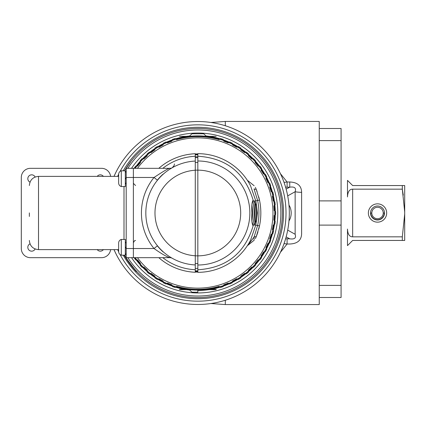 <?xml version="1.0" encoding="UTF-8"?>
<svg xmlns="http://www.w3.org/2000/svg" width="426" height="426" viewBox="0 0 426 426"><rect width="100%" height="100%" fill="white"/><g stroke="black" fill="none" stroke-linecap="round" stroke-linejoin="round"><path stroke-width="0.64" d="M195.273 156.811A56.248 56.248 0 0 1 197.834 156.752M134.983 168.318A77.117 77.117 0 0 1 274.951 213A77.117 77.117 0 0 0 134.983 168.318A77.117 77.117 0 0 1 274.951 213A77.117 77.117 0 0 1 134.983 257.682A77.117 77.117 0 0 0 274.951 213A77.117 77.117 0 0 1 134.983 257.682M135.175 257.682A76.962 76.962 0 0 0 274.797 213A76.962 76.962 0 0 0 135.175 168.318M256.234 221.951A59.076 59.076 0 0 0 256.234 204.049M197.834 153.924A59.076 59.076 0 0 0 195.273 153.978M137.433 168.318A75.136 75.136 0 0 1 272.975 213A75.136 75.136 0 0 1 137.433 257.682M195.273 272.022A59.076 59.076 0 0 0 197.834 272.076M162.929 174.25A52.153 52.153 0 0 0 157.327 180.15M157.327 245.85A52.153 52.153 0 0 0 163.179 251.974M251.915 220.966A54.666 54.666 0 0 0 251.915 205.034M251.931 204.555L251.931 221.445M254.679 200.577A58.181 58.181 0 0 1 254.679 225.423M254.807 225.285L254.807 200.715M197.834 154.579A58.421 58.421 0 0 0 195.273 154.638M197.834 271.181A58.181 58.181 0 0 1 195.273 271.128M195.273 154.872A58.181 58.181 0 0 1 197.834 154.819M195.273 271.362A58.421 58.421 0 0 0 197.834 271.421M157.764 179.847L159.883 177.44M162.349 174.985L164.569 173.025M166.518 171.481L168.201 170.262M168.563 170.011L169.617 169.314M169.745 169.228L171.449 168.185M171.577 168.11L172.056 167.833M157.444 245.759L154.026 248.528C161.742 253.965 167.077 257.022 170.038 257.682L133.375 257.682L170.038 257.682A4.393 4.393 0 0 1 172.205 258.252L172.067 258.177M171.609 257.911L171.002 257.554M170.933 257.506L169.931 256.889M167.461 255.217L166.284 254.343M163.792 252.32L162.823 251.457M162.535 251.196L161.3 250.009M160.048 248.731L158.77 247.33M158.802 168.318A59.336 59.336 0 0 1 195.273 153.722L195.273 272.278A59.336 59.336 0 0 1 158.802 257.682M195.273 264.945A52.009 52.009 0 0 1 145.83 213A52.009 52.009 0 0 1 195.273 161.055A52.009 52.009 0 0 0 169.66 169.287A52.009 52.009 0 0 1 195.273 161.055A52.009 52.009 0 0 0 145.83 213A52.009 52.009 0 0 0 195.273 264.945L195.273 263.545L197.834 263.545M157.444 180.241L154.026 177.472C164.228 170.741 169.564 167.684 170.038 168.318L133.375 168.318L133.375 177.472L133.375 168.318L170.038 168.318A4.393 4.393 0 0 0 172.205 167.748L174.101 165.597L174.436 163.919M170.038 257.682L126.197 257.682L126.197 248.528L133.375 248.528L133.375 177.472L133.375 257.682L133.375 248.528L154.026 248.528A56.402 56.402 0 0 1 154.026 177.472L126.197 177.472L126.197 168.318L133.375 168.318M197.834 270.867L195.273 270.867L195.273 269.722A56.78 56.78 0 0 1 162.807 257.682M197.834 162.455L195.273 162.455L195.273 170.15L197.834 170.15L197.834 153.664A59.336 59.336 0 0 1 250.477 185.624L255.765 200.87L257.623 200.481L254.029 188.899L256.287 189.501L255.392 187.387A62.995 62.995 0 0 1 256.867 191.008M195.273 157.62L197.834 157.62M249.838 213.969L249.769 215.822M251.936 213C251.537 220.279 251.952 224.523 253.172 225.727L256.548 220.476L257.426 213L256.543 205.524L253.172 200.273C251.952 201.493 251.537 205.737 251.936 213M256.899 234.918A62.995 62.995 0 0 1 255.392 238.613L256.287 236.499L254.029 237.101L257.623 225.519L255.765 225.13L250.477 240.376A59.336 59.336 0 0 1 197.834 272.336L197.834 170.15A42.85 42.85 0 0 1 240.69 213A42.85 42.85 0 0 1 197.834 255.85L195.273 255.85M244.071 175.81L245.035 177.046M245.845 178.132L246.473 179.016M246.622 179.229L246.926 179.676M247.352 180.304L247.98 181.284M248.859 182.717L249.897 184.538M249.897 241.462L249.359 242.426M249.295 242.543L248.859 243.283M247.985 244.716L247.628 245.264M247.533 245.419L247.352 245.695M246.926 246.324L246.622 246.771M246.473 246.984L245.845 247.868M245.035 248.954L244.071 250.19M259.498 225.913A62.995 62.995 0 0 0 259.498 200.087L256.287 189.501L259.498 200.087L257.623 200.481A61.083 61.083 0 0 1 257.623 225.519L259.498 225.913L256.287 236.499L259.498 225.913M256.921 191.152A62.995 62.995 0 0 1 257.102 191.641M258.731 196.871A62.995 62.995 0 0 1 258.736 229.119M257.991 231.712A62.995 62.995 0 0 1 256.974 234.705M249.838 212.031L249.828 211.679M249.577 207.728L249.285 205.364M248.944 203.351L248.619 201.78M248.651 201.919L248.938 203.335M249.279 205.343L249.577 207.702M249.577 218.277L249.295 220.54M248.933 222.702L248.619 224.22M248.651 224.081L248.938 222.665M249.279 220.657L249.577 218.298M249.774 215.7L249.828 214.321M197.834 160.991A52.009 52.009 0 0 1 249.844 213A52.009 52.009 0 0 1 197.834 265.009A52.009 52.009 0 0 0 249.844 213A52.009 52.009 0 0 0 197.834 160.991M253.06 241.116L247.799 245.381L254.141 240.243L254.024 237.101L247.799 245.381M254.141 185.757L247.799 180.619L254.141 185.757M110.6 176.375A9.159 9.159 0 0 0 101.51 168.318L30.459 168.318A9.159 9.159 0 0 0 21.3 177.472L21.3 248.528A9.159 9.159 0 0 0 30.459 257.682L101.51 257.682A9.159 9.159 0 0 0 110.6 249.625M126.197 248.528L126.197 177.472M29.357 215.322L29.357 214.166M29.357 216.435L29.357 212.909M123.998 186.556L123.998 239.444M35.134 177.019A3.845 3.845 0 0 0 27.914 177.828A3.845 3.845 0 0 0 30.006 182.152M103.38 176.375A3.845 3.845 0 0 0 97.224 176.375M97.224 249.625A3.845 3.845 0 0 0 103.38 249.625M30.006 243.848A3.845 3.845 0 0 0 31.668 251.164A3.845 3.845 0 0 0 35.134 248.981M125.319 239.444L125.319 255.195L121.288 255.195L121.288 239.444L125.319 239.444M121.288 255.195A3.712 3.712 0 0 1 118.652 251.638L118.652 242.996A3.712 3.712 0 0 1 121.288 239.444M118.652 174.362L118.652 183.004L118.652 174.362A3.712 3.712 0 0 1 121.288 170.805L125.319 170.805L125.319 186.556L121.288 186.556A3.712 3.712 0 0 1 118.652 183.004M121.288 186.556L121.288 170.805M127.864 168.318A83.022 83.022 0 0 1 280.862 213A83.022 83.022 0 0 1 127.864 257.682M126.197 254.956A83.022 83.022 0 0 1 125.319 253.417M125.319 246.67A79.955 79.955 0 0 0 126.197 248.502M131.533 257.682A79.955 79.955 0 0 0 277.789 213A79.955 79.955 0 0 0 131.533 168.318M126.197 177.498A79.955 79.955 0 0 0 125.319 179.33M125.319 172.583A83.022 83.022 0 0 1 126.197 171.044M124.589 170.805A84.534 84.534 0 0 1 282.369 213A84.534 84.534 0 0 1 124.589 255.195M219.236 286.927L219.055 286.357L220.519 287.449A77.83 77.83 0 0 0 223.245 286.565L223.788 284.818L223.98 285.383M171.694 285.383L171.886 284.818L172.429 286.565A77.83 77.83 0 0 0 175.155 287.449L176.62 286.357L176.439 286.927M162.828 281.538L163.089 281L163.408 282.8A77.83 77.83 0 0 0 166.002 284.02L167.594 283.12L167.343 283.663M154.516 276.612L154.84 276.107L154.931 277.933A77.83 77.83 0 0 0 157.354 279.472L159.042 278.774L158.728 279.28M146.885 270.68L147.268 270.222L147.13 272.044A77.83 77.83 0 0 0 149.34 273.875L151.102 273.396L150.729 273.859M140.058 263.838L140.495 263.433A76.366 76.366 0 0 1 137.55 259.876L137.3 260.084L137.55 259.876A76.366 76.366 0 0 0 140.495 263.433L140.127 265.222A77.83 77.83 0 0 0 142.092 267.315L143.903 267.065L143.471 267.475M126.011 242.98L126.197 243.278L126.011 242.98A77.83 77.83 0 0 1 125.734 242.298M274.163 215.492L274.488 215.508L274.163 215.492A76.366 76.366 0 0 1 273.87 220.098A76.366 76.366 0 0 0 274.163 215.492M275.217 221.328L273.87 220.098L274.461 220.167L275.217 221.328A77.83 77.83 0 0 1 274.861 224.177L273.247 225.035L273.838 225.114M271.719 234.545L271.144 234.391A76.366 76.366 0 0 1 269.717 238.784L270.025 238.885L269.717 238.784A76.366 76.366 0 0 0 271.144 234.391L272.853 233.741A77.83 77.83 0 0 0 273.567 230.961L272.384 229.571L272.959 229.715M269.663 242.98L267.885 243.411L268.439 243.635L269.663 242.98A77.83 77.83 0 0 0 270.718 240.312L270.276 238.997M265.92 247.586A76.366 76.366 0 0 0 267.885 243.411A76.366 76.366 0 0 1 265.92 247.586L266.213 247.724L265.92 247.586M266.719 249.231L266.213 247.724L266.719 249.231A77.83 77.83 0 0 1 265.339 251.745L263.518 251.952L264.04 252.24M259.951 259.897L258.119 259.876L258.603 260.233L259.951 259.897A77.83 77.83 0 0 0 261.633 257.581L261.047 255.85L261.532 256.196M252.203 267.475L251.771 267.065L253.582 267.315A77.83 77.83 0 0 0 255.547 265.222L255.179 263.433L255.616 263.838M244.945 273.859L244.572 273.396L246.334 273.875A77.83 77.83 0 0 0 248.544 272.044L248.406 270.222L248.789 270.68M240.743 277.933L240.834 276.107L241.159 276.612L240.743 277.933A77.83 77.83 0 0 1 238.32 279.472L236.632 278.774L236.947 279.28M228.331 283.663L228.08 283.12L229.673 284.02A77.83 77.83 0 0 0 232.266 282.8L232.585 281L232.846 281.538M274.759 210.508L274.163 210.508L275.654 211.568A77.83 77.83 0 0 1 275.665 213A77.83 77.83 0 0 1 275.654 214.432L274.759 215.492M134.11 257.682A77.83 77.83 0 0 0 135.724 259.897L137.071 260.233M228.08 283.12A76.366 76.366 0 0 1 223.788 284.818M236.632 278.774A76.366 76.366 0 0 1 232.585 281M244.572 273.396A76.366 76.366 0 0 1 240.834 276.107M251.771 267.065A76.366 76.366 0 0 1 248.406 270.222M258.119 259.876A76.366 76.366 0 0 1 255.179 263.433M263.518 251.952A76.366 76.366 0 0 1 261.047 255.85M273.247 225.035A76.366 76.366 0 0 1 272.384 229.571M147.268 270.222A76.366 76.366 0 0 1 143.903 267.065M154.84 276.107A76.366 76.366 0 0 1 151.102 273.396M163.089 281A76.366 76.366 0 0 1 159.042 278.774M171.886 284.818A76.366 76.366 0 0 1 167.594 283.12M176.62 286.357A76.366 76.366 0 0 0 219.055 286.357M223.98 140.617L223.788 141.182L223.245 139.435A77.83 77.83 0 0 0 220.519 138.551L219.055 139.643L219.236 139.073M232.846 144.462L232.585 145L232.266 143.2A77.83 77.83 0 0 0 229.673 141.98L228.08 142.88L228.331 142.337M240.743 148.067L240.834 149.893L241.159 149.388L240.743 148.067A77.83 77.83 0 0 0 238.32 146.528L236.632 147.226L236.947 146.72M248.789 155.32L248.406 155.778L248.544 153.956A77.83 77.83 0 0 0 246.334 152.125L244.572 152.604L244.945 152.141M255.616 162.162L255.179 162.567L255.547 160.778A77.83 77.83 0 0 0 253.582 158.685L251.771 158.935L252.203 158.525M259.951 166.103L258.119 166.124L258.603 165.767L259.951 166.103A77.83 77.83 0 0 1 261.633 168.419L261.047 170.15L261.532 169.804M263.518 174.048A76.366 76.366 0 0 0 261.047 170.15A76.366 76.366 0 0 1 263.518 174.048L263.795 173.872L263.518 174.048M265.339 174.255L263.795 173.872L265.339 174.255A77.83 77.83 0 0 1 266.719 176.769L265.92 178.414L266.447 178.127M270.276 187.003L269.717 187.216L270.718 185.688A77.83 77.83 0 0 0 269.663 183.02L267.885 182.589L268.439 182.365M272.853 192.259L271.144 191.609L271.719 191.455L272.853 192.259A77.83 77.83 0 0 1 273.567 195.039L272.384 196.429L272.959 196.285M275.217 204.672L273.87 205.902L274.461 205.833L275.217 204.672A77.83 77.83 0 0 0 274.861 201.823L273.247 200.965L273.838 200.886M137.55 166.124L137.3 165.916L137.55 166.124A76.366 76.366 0 0 1 140.495 162.567A76.366 76.366 0 0 0 137.55 166.124M143.471 158.525L143.903 158.935A76.366 76.366 0 0 1 147.268 155.778L147.045 155.543L147.268 155.778A76.366 76.366 0 0 0 143.903 158.935L142.092 158.685A77.83 77.83 0 0 0 140.127 160.778L140.495 162.567L140.058 162.162M149.34 152.125L151.102 152.604L150.729 152.141L149.34 152.125A77.83 77.83 0 0 0 147.13 153.956L146.885 155.32M158.728 146.72L159.042 147.226L157.354 146.528A77.83 77.83 0 0 0 154.931 148.067L154.84 149.893L154.516 149.388M167.343 142.337L167.594 142.88L166.002 141.98A77.83 77.83 0 0 0 163.408 143.2L163.089 145L162.828 144.462M176.439 139.073L176.62 139.643L175.155 138.551A77.83 77.83 0 0 0 172.429 139.435L171.886 141.182L171.694 140.617M134.11 168.318A77.83 77.83 0 0 1 135.724 166.103L137.071 165.767M125.734 183.702A77.83 77.83 0 0 1 126.011 183.02L126.197 182.722M167.594 142.88A76.366 76.366 0 0 1 171.886 141.182M159.042 147.226A76.366 76.366 0 0 1 163.089 145M151.102 152.604A76.366 76.366 0 0 1 154.84 149.893M273.87 205.902A76.366 76.366 0 0 1 274.163 210.508M272.384 196.429A76.366 76.366 0 0 1 273.247 200.965M269.717 187.216A76.366 76.366 0 0 1 271.144 191.609M265.92 178.414A76.366 76.366 0 0 1 267.885 182.589M255.179 162.567A76.366 76.366 0 0 1 258.119 166.124M248.406 155.778A76.366 76.366 0 0 1 251.771 158.935M240.834 149.893A76.366 76.366 0 0 1 244.572 152.604M232.585 145A76.366 76.366 0 0 1 236.632 147.226M223.788 141.182A76.366 76.366 0 0 1 228.08 142.88M219.055 139.643A76.366 76.366 0 0 0 176.62 139.643M197.834 289.962L197.834 289.366L199.975 289.334L195.699 289.334M193.644 289.249L192.408 289.174M192.238 289.158L191.737 289.121M190.065 288.966L189.053 288.86M188.697 288.817L187.754 288.695L188.611 288.807L189.064 289.462M187.68 288.684L186.849 288.572L187.68 288.684M202.03 289.249L203.266 289.174L202.03 289.249M206.977 288.817L207.92 288.695L206.977 288.817M189.064 136.538L188.611 137.193L187.754 137.305L188.697 137.183M187.68 137.316L186.849 137.428L187.68 137.316M189.027 137.145L190.071 137.034M191.743 136.879L193.644 136.751M195.704 136.666L199.975 136.666M202.03 136.751L203.266 136.826M203.431 136.842L203.937 136.879M205.609 137.034L206.621 137.14M206.977 137.183L207.92 137.305L207.063 137.193L206.605 136.538M207.994 137.316L208.825 137.428L207.994 137.316M189.197 136.368L191.956 133.801L203.713 133.801L206.477 136.368M197.834 290.117L197.834 292.199L191.956 292.199L189.197 289.632M210.396 289.531L208 289.499M207.297 289.531L211.269 289.568L207.201 289.547M203.585 289.568L190.087 289.568L203.585 289.568M188.681 289.568L184.517 289.568L188.681 289.568C182.477 289.568 182.477 289.568 188.681 289.568L183.723 289.568L188.681 289.568M197.994 289.568L190.087 289.568L197.994 289.568M192.589 289.499L199.767 289.499L192.589 289.499M188.084 289.499L187.232 289.499L188.084 289.499M193.846 289.568L190.087 289.568L193.846 289.568C206.567 289.568 206.567 289.568 193.846 289.568M199.767 289.568L190.087 289.568L199.767 289.568M216.152 289.643L206.36 289.643L216.152 289.643M204.821 289.643L190.853 289.643L204.821 289.643M189.314 289.643L179.522 289.643L189.314 289.643C182.291 289.643 182.291 289.643 189.314 289.643M206.36 289.643L211.269 289.643L206.36 289.643M202.355 289.643L190.853 289.643L202.355 289.643M209.219 289.643L207.553 289.643L209.219 289.643M206.653 289.643L210.172 289.643L206.653 289.643M209.304 289.643L207.606 289.643L209.304 289.643M207.457 289.643L210.125 289.643L207.457 289.643M207.031 289.643L211.355 289.643L207.031 289.643M193.846 289.643L190.853 289.643L193.846 289.643C206.567 289.643 206.567 289.643 193.846 289.643M216.152 289.366L208.57 289.366L216.152 289.366M207.398 289.366L188.276 289.366L207.398 289.366M187.105 289.366L179.522 289.366L187.105 289.366M194.81 289.424L200.284 289.424L194.81 289.424M204.491 289.424L190.853 289.424L204.491 289.424M199.847 289.424L194.964 289.424L199.847 289.424M190.087 289.568L205.582 289.568L190.087 289.568M200.284 289.568L194.81 289.568L200.284 289.568M204.491 289.568L190.853 289.568L204.491 289.568M190.853 289.568L195.475 289.568L190.853 289.568M205.407 289.499L190.268 289.499L205.407 289.499M202.648 289.499L199.837 289.499L202.648 289.499M197.994 289.499L189.394 289.499L197.994 289.499M210.396 136.469L208 136.501M207.297 136.469L211.184 136.432L207.201 136.453M203.585 136.432L190.087 136.432L203.585 136.432M188.681 136.432L184.517 136.432L188.681 136.432C182.477 136.432 182.477 136.432 188.681 136.432L183.723 136.432L188.681 136.432M197.994 136.432L190.087 136.432L197.994 136.432M193.846 136.432L190.087 136.432L193.846 136.432C206.567 136.432 206.567 136.432 193.846 136.432M199.767 136.432L190.087 136.432L199.767 136.432M216.152 136.357L206.36 136.357L216.152 136.357M204.821 136.357L190.853 136.357L204.821 136.357M189.314 136.357L179.522 136.357L189.314 136.357C182.291 136.357 182.291 136.357 189.314 136.357M206.36 136.357L211.269 136.357L206.36 136.357M202.355 136.357L190.853 136.357L202.355 136.357M209.219 136.357L207.553 136.357L209.219 136.357M206.653 136.357L210.172 136.357L206.653 136.357M209.304 136.357L207.606 136.357L209.304 136.357M207.457 136.357L210.125 136.357L207.457 136.357M207.031 136.357L211.355 136.357L207.031 136.357M193.846 136.357L190.853 136.357L193.846 136.357C206.567 136.357 206.567 136.357 193.846 136.357M190.087 136.432L205.582 136.432L190.087 136.432M206.993 136.432L211.269 136.432L206.993 136.432M200.284 136.432L194.81 136.432L200.284 136.432M204.491 136.432L190.853 136.432L204.491 136.432M190.853 136.432L195.475 136.432L190.853 136.432M206.163 135.985A77.463 77.463 0 0 1 209.571 136.432M210.039 136.501A77.463 77.463 0 0 1 219.624 138.663M223.906 140.053A77.463 77.463 0 0 1 228.773 141.98M232.841 143.897A77.463 77.463 0 0 1 237.426 146.416M241.228 148.828A77.463 77.463 0 0 1 245.461 151.906M248.928 154.771A77.463 77.463 0 0 1 252.74 158.355M255.824 161.635A77.463 77.463 0 0 1 259.157 165.666M261.804 169.308A77.463 77.463 0 0 1 264.605 173.728M266.772 177.669A77.463 77.463 0 0 1 269.003 182.403M270.659 186.588A77.463 77.463 0 0 1 272.278 191.567M273.396 195.923A77.463 77.463 0 0 1 274.376 201.061M274.94 205.529A77.463 77.463 0 0 1 275.271 210.753M275.271 215.247A77.463 77.463 0 0 1 274.94 220.471M274.376 224.939A77.463 77.463 0 0 1 273.396 230.077M272.278 234.433A77.463 77.463 0 0 1 270.659 239.412M269.003 243.597A77.463 77.463 0 0 1 266.772 248.331M264.605 252.272A77.463 77.463 0 0 1 261.804 256.692M259.157 260.334A77.463 77.463 0 0 1 255.824 264.365M252.74 267.645A77.463 77.463 0 0 1 248.928 271.229M245.461 274.094A77.463 77.463 0 0 1 241.228 277.172M237.426 279.584A77.463 77.463 0 0 1 232.841 282.103M228.767 284.02A77.463 77.463 0 0 1 223.906 285.947M219.624 287.337A77.463 77.463 0 0 1 210.039 289.499M209.571 289.568A77.463 77.463 0 0 1 197.834 290.463M189.511 290.015A77.463 77.463 0 0 1 176.05 287.337M171.769 285.947A77.463 77.463 0 0 1 166.901 284.02M162.833 282.103A77.463 77.463 0 0 1 158.248 279.584M154.446 277.172A77.463 77.463 0 0 1 150.213 274.094M146.746 271.229A77.463 77.463 0 0 1 142.934 267.645M139.85 264.365A77.463 77.463 0 0 1 136.517 260.334M136.517 165.666A77.463 77.463 0 0 1 139.85 161.635M142.934 158.355A77.463 77.463 0 0 1 146.746 154.771M150.213 151.906A77.463 77.463 0 0 1 154.446 148.828M158.248 146.416A77.463 77.463 0 0 1 162.833 143.897M166.901 141.98A77.463 77.463 0 0 1 171.769 140.053M176.05 138.663A77.463 77.463 0 0 1 189.511 135.985M197.834 304.473A91.473 91.473 0 0 1 114.019 249.625A91.473 91.473 0 0 0 289.313 213A91.473 91.473 0 0 0 114.019 176.375A91.473 91.473 0 0 1 197.834 121.527M123.236 170.805A85.706 85.706 0 0 1 283.54 213A85.706 85.706 0 0 1 123.236 255.195M131.346 160.799L124.509 170.805M124.243 255.195A84.827 84.827 0 0 0 136.458 271.554L127.587 260.02M280.42 252.33L287.092 244.013L289.749 244.013C297.486 243.699 301.443 240.253 301.619 233.677L301.619 192.323C301.448 185.752 297.492 182.307 289.749 181.987L287.092 181.987L280.42 173.67M210.923 122.47L225.306 121.437L319.25 121.437L319.25 304.563L225.306 304.563L225.306 300.25M301.619 192.323A9.159 2.066 -0 0 1 295.143 191.716C296.368 187.994 294.574 186.481 289.749 187.184L289.749 181.987M287.694 195.891L295.143 191.716L295.143 234.284L287.694 230.109M295.143 234.284C296.368 238.012 294.568 239.524 289.749 238.816L287.092 238.816L287.092 244.013L284.035 243.613M285.596 238.794L287.092 238.816M284.035 182.387L287.092 181.987L287.092 187.184L285.596 187.206M287.092 187.184L289.749 187.184L286.134 189.096M319.25 297.497L341.082 297.497L341.082 285.388L319.25 285.388M319.25 128.503L341.082 128.503L341.082 285.388M341.082 200.891L319.25 200.891M341.082 225.109L319.25 225.109M341.082 140.612L319.25 140.612M347.488 196.95C347.738 191.764 349.458 189.171 352.653 189.171C349.458 189.171 347.738 191.764 347.488 196.95L347.488 180.384L352.653 185.55L404.7 185.55L404.7 240.45L352.653 240.45L347.488 245.616L347.488 229.05C347.738 234.236 349.458 236.829 352.653 236.829C349.458 236.829 347.738 234.236 347.488 229.05M403.289 195.151L402.32 189.171L352.653 189.171L352.653 236.829L402.32 236.829L402.32 240.45M404.7 214.001L402.32 236.829M377.521 206.003A6.997 6.997 0 0 1 384.518 213A6.997 6.997 0 0 1 377.521 219.997A6.997 6.997 0 0 1 370.529 213A6.997 6.997 0 0 1 377.521 206.003M402.32 185.55L402.32 189.171L404.7 211.999M377.521 203.841A9.159 9.159 0 0 0 368.368 213A9.159 9.159 0 0 0 377.521 222.159A9.159 9.159 0 0 0 386.68 213A9.159 9.159 0 0 0 377.521 203.841M383.235 213A5.714 5.714 0 0 0 377.521 207.286A5.714 5.714 0 0 0 371.807 213A5.714 5.714 0 0 0 377.521 218.714A5.714 5.714 0 0 0 383.235 213L384.279 213A6.757 6.757 0 0 1 377.521 219.757A6.757 6.757 0 0 1 370.764 213L371.807 213M288.972 205.135A11.443 8.094 -90 0 1 288.972 220.865M251.91 205.486A54.592 54.592 0 0 1 251.91 220.514M252.719 200.683A56.248 56.248 0 0 1 252.719 225.317M162.807 168.318A56.78 56.78 0 0 1 195.273 156.278M195.273 255.776A42.85 42.85 0 0 1 154.984 213A42.85 42.85 0 0 1 195.273 170.224M197.834 268.38L195.273 268.38M197.834 269.78C226.488 267.917 244.929 253.23 253.172 225.727M253.172 200.273C244.929 172.77 226.488 158.083 197.834 156.22M255.765 200.87A59.182 59.182 0 0 1 256.543 205.524M256.548 220.476L255.765 225.13M29.357 240.472C29.9 246.031 32.951 249.082 38.516 249.625L38.516 176.375C32.951 176.918 29.9 179.969 29.357 185.528M120.068 171.444A88.177 88.177 0 0 1 286.011 213A88.177 88.177 0 0 1 120.068 254.556M118.657 251.798A88.177 88.177 0 0 1 117.624 249.625M117.624 176.375A88.177 88.177 0 0 1 118.657 174.202M225.306 121.437L225.306 125.75M289.749 238.816L286.134 236.904M159.67 177.674L161.71 175.587M166.997 171.119L168.387 170.134M169.873 169.149L170.805 168.568M170.038 168.318L171.156 168.174M157.577 245.93L158.946 247.533M161.055 249.769L163.131 251.739M167.189 255.02L168.653 256.047M170.091 256.99L171.513 257.858M135.575 185.528L133.375 183.334M135.575 240.472L134.589 240.701L133.375 242.666M248.236 200.167L248.374 200.726M248.39 200.79L249.018 203.761M249.237 205.05L249.295 205.454M248.236 225.833L248.374 225.279M248.39 225.221L249.024 222.223M249.231 220.982L249.322 220.343M249.79 215.444L249.801 215.151M38.516 249.625L118.652 249.625M38.516 176.375L118.652 176.375M126.197 183.702L125.319 183.702M126.197 242.298L125.319 242.298M210.923 303.53L225.306 304.563"/></g></svg>

